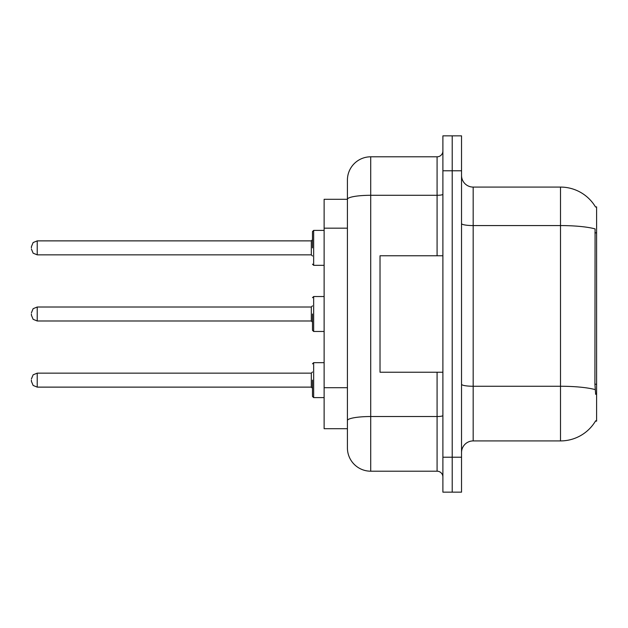 <?xml version="1.0" encoding="UTF-8"?>
<svg xmlns="http://www.w3.org/2000/svg" width="628" height="628" viewBox="0 0 628 628"><rect width="100%" height="100%" fill="white"/><g stroke="black" fill="none" stroke-linecap="round" stroke-linejoin="round"><path stroke-width="0.94" d="M595.54 207.02A40.757 40.757 0 0 0 560.506 187.081A40.757 40.757 0 0 1 595.54 207.02L596.6 206.879L596.6 421.121L595.454 421.121L595.658 420.776A40.757 40.757 0 0 1 560.506 440.919A40.757 40.757 0 0 0 595.454 421.121M347.417 199.304L324.127 199.304L324.127 428.696L347.417 428.696L347.417 447.905L347.417 394.101M461.533 452.56A11.642 11.642 0 0 1 473.174 440.919L560.506 440.919L560.506 187.081A40.757 40.757 0 0 1 595.454 206.879A40.757 40.757 0 0 0 560.506 187.081L473.174 187.081A11.642 11.642 0 0 1 461.533 175.44A11.642 11.642 0 0 0 473.174 187.081L473.174 440.919M452.215 457.223L452.215 492.156L461.533 492.156L461.533 457.223L452.215 457.223L452.215 492.156L442.897 492.156L442.897 457.223L452.215 457.223L452.215 170.777L452.215 457.223M442.897 457.223L442.897 135.844L452.215 135.844L452.215 170.777L452.215 135.844L461.533 135.844L461.533 457.223M595.658 394.345L594.912 384.226L595.077 228.898A40.757 7.081 180 0 0 560.506 225.57L473.174 225.57A11.642 2.025 0 0 1 461.533 223.544M347.417 221.77L347.417 180.095A23.291 23.291 0 0 1 370.708 156.804L370.708 471.196L437.08 471.196L437.08 372.223M370.708 156.804L437.08 156.804A5.825 5.825 0 0 0 442.897 150.987M442.897 415.516A5.825 1.013 0 0 1 437.08 416.529L370.708 416.529A23.291 4.043 180 0 0 347.417 420.572L347.417 199.335A23.291 4.043 180 0 1 370.708 195.292L437.08 195.292L437.08 156.804M347.417 180.095L347.417 192.906M442.897 477.013A5.825 5.825 0 0 0 437.08 471.196M370.708 471.196A23.291 23.291 0 0 1 347.417 447.905M442.897 255.777L380.019 255.777L380.019 372.223L442.897 372.223M312.485 380.136L312.485 396.441L312.485 380.136M31.4 380.136L31.4 381.306L31.4 380.136M312.485 314L312.485 330.304L312.485 314M31.4 314L31.4 315.162L31.4 314M312.485 247.864L312.485 231.559L312.485 247.864M31.4 247.864L31.4 246.694L31.4 247.864M596.6 384.226L594.912 384.226M596.6 232.855L594.912 232.855M347.417 228.176L324.127 228.176M347.417 387.696L324.127 387.696M595.203 389.619A40.757 7.081 180 0 0 560.506 386.259L473.174 386.259A11.642 2.025 0 0 1 461.533 384.234M461.533 170.777L442.897 170.777M437.08 255.777L437.08 195.292A5.825 1.013 0 0 0 442.897 194.28M312.485 363.84L313.655 362.67L313.655 397.603L324.127 397.603M31.4 378.974L33.135 374.822L37.225 373.15L37.225 387.123L311.323 387.123L311.323 373.15L312.485 371.988M324.127 296.534L313.655 296.534L313.655 331.466L312.485 330.304M311.323 307.014L37.225 307.014L37.225 320.986L311.323 320.986L311.323 307.014L312.485 305.852M324.127 230.398L313.655 230.398L313.655 265.33L312.485 264.16M311.323 240.877L37.225 240.877L37.225 254.85L311.323 254.85L311.323 240.877L312.485 239.708M311.323 387.123L312.485 388.292M37.225 373.15L311.323 373.15M313.655 362.67L324.127 362.67M37.225 387.123L33.135 385.451L31.4 381.306M313.655 397.603L312.485 396.441M37.225 320.986L33.135 319.314L31.4 315.162M313.655 331.466L324.127 331.466M37.225 307.014L33.135 308.686L31.4 312.838M311.323 320.986L312.485 322.148M313.655 296.534L312.485 297.696M37.225 254.85L33.135 253.178L31.4 249.026M313.655 265.33L324.127 265.33M37.225 240.877L33.135 242.549L31.4 246.694M311.323 254.85L312.485 256.012M313.655 230.398L312.485 231.559"/></g></svg>
